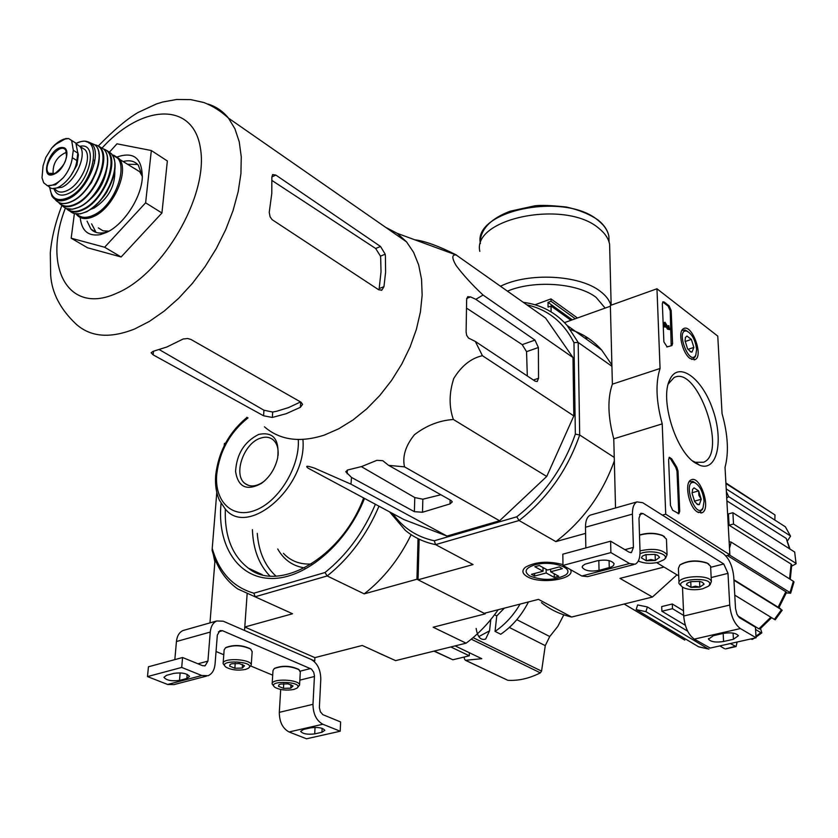 <?xml version="1.0" encoding="UTF-8"?>
<svg xmlns="http://www.w3.org/2000/svg" width="838" height="838" viewBox="0 0 838 838"><rect width="100%" height="100%" fill="white"/><g stroke="black" fill="none" stroke-linecap="round" stroke-linejoin="round"><path stroke-width="1.26" d="M213.229 554.128L214.874 561.952L209.971 622.885M214.13 525.049L212.36 546.785M225.632 443.019L224.416 443.459L224.228 445.711M216.015 561.596L214.874 561.952M314.732 660.983L314.899 657.631L244.78 627.013L247.126 594.079L244.528 630.459L314.732 660.983L313.873 661.203M207.918 661.119L205.153 665.76L202.607 665.686L182.569 657.516L181.71 667.436L201.801 675.522L208.086 675.7C212.119 673.941 214.434 670.054 215.062 664.052L217.325 635.089L219.944 630.626L222.51 630.71L311.464 669.101L313.726 672.275L314.459 675.795L312.983 704.318C313.15 714.039 316.429 720.68 322.84 724.242L340.197 731.228L340.616 721.947L322.84 714.657L320.399 711.85L319.372 707.649L320.797 679.199C320.64 669.677 317.382 663.068 311.024 659.37L223.243 621.199L216.749 620.968C213.02 622.676 210.851 626.374 210.254 632.072L207.918 661.119L197.957 663.79M184.653 630.061L183.051 630.522C179.28 632.229 177.08 635.895 176.441 641.52L174.828 659.621M182.569 657.516L148.431 666.797L147.498 676.591L167.631 684.468L173.958 684.615L206.452 676.13M181.71 667.436L147.498 676.591M179.489 680.414L186.811 678.487L189.535 676.486C187.104 673.385 181.898 672.338 173.916 673.354L166.594 675.313L163.934 677.272C166.343 680.362 171.528 681.409 179.489 680.414L180.149 672.872M216.036 651.503L223.767 654.729M250.939 666.084L272.706 675.177M280.699 689.475L279.305 712.342C279.389 721.947 282.657 728.494 289.079 731.972L306.509 738.791L340.197 731.228M314.711 733.899L321.939 732.265L324.851 730.327C322.703 727.782 318 726.944 310.741 727.813L303.513 729.469L300.653 731.365C302.79 733.899 307.483 734.748 314.711 733.899L315.046 727.374M278.478 686.28L278.928 684.803L280.772 684.049L288.083 683.892L293.059 685.966L290.734 688.187L283.464 688.344L278.478 686.28L283.464 688.344L290.734 688.187L293.059 685.966M293.824 689.465C286.292 690.732 279.976 690.02 274.874 687.317C265.636 679.869 305.137 681.472 296.882 688.208L293.824 689.465M273.911 686.332L272.151 683.986C271.083 678.141 299.826 679.304 299.564 685.096L297.207 687.956M272.172 683.609L272.999 670.557L274.204 668.63C282.186 665.54 290.398 665.875 298.841 669.635L300.297 672.076M274.204 668.63L274.602 668.326C282.343 665.32 290.315 665.644 298.506 669.29L299.334 670.023M283.747 683.651L283.464 688.344M290.943 684.594L290.734 688.187M229.622 666.095L230.125 664.429L231.801 663.738L239.27 663.56L244.507 665.739L242.287 668.085L234.87 668.263L229.622 666.095L234.87 668.263L242.287 668.085L244.507 665.739M245.534 669.436C237.835 670.788 231.298 670.023 225.925 667.132C216.225 659.129 257.371 661.224 248.352 668.274L245.534 669.436M224.898 666.063L223.097 663.591C222.143 657.432 251.651 658.94 251.243 665.016L248.771 667.949M223.128 663.225L224.144 649.89L225.537 647.805C233.75 644.726 242.109 645.155 250.614 649.083L252.165 651.713M225.464 647.847L225.935 647.491C233.907 644.516 242.014 644.925 250.269 648.738L251.149 649.523M235.227 663.298L234.87 668.263M242.549 664.419L242.287 668.085M656.971 288.775L717.768 336.111L722.052 413.595C727.971 434.754 728.955 452.667 725.027 467.332L729.867 554.829L665.718 514.186L662.219 423.871C656.091 401.297 655.379 382.84 660.061 368.49L656.971 288.775L610.378 305.441L612.379 384.171L660.061 368.49M725.855 555.856L729.867 554.829M662.355 515.119L665.718 514.186M615.532 507.975L613.772 438.819L662.219 423.871M613.772 438.819C607.822 416.622 607.361 398.406 612.379 384.171M664.188 302.036L669.091 305.828L671.175 310.5L672.579 343.59L671.908 345.581L667.132 346.89L663.885 341.904L662.345 303.691L662.984 301.785L664.188 302.036L663.246 302.371L668.137 306.163L670.222 310.825L671.186 345.717M670.452 505.387L668.609 459.538L669.405 457.276L671.72 458.889L676.779 467.185L678.005 470.977L679.723 511.337L678.874 513.725L672.663 510.269L670.452 505.387M695.079 462.838C675.459 450.917 659.663 398.94 669.751 379.782C678.141 360.623 701.877 377.603 712.635 409.091C723.917 440.338 717.265 471.993 699.803 465.32L695.079 462.838M690.145 358.528C682.174 353.186 677.376 331.178 683.599 328.653C691.748 323.395 703.91 356.077 695.111 359.586L690.145 358.528M697.405 511.976C688.742 507.084 683.955 482.353 691.14 479.902C700.243 474.758 711.651 509.473 701.93 512.751L697.405 511.976M668.242 384.034L673.888 377.718C696.965 364.121 728.138 452.855 703.585 462.241L695.414 462.283L692.607 460.952M669.08 457.538L670.735 459.182L671.72 458.889M678.204 513.746L678.717 511.609L677.01 471.26L675.795 467.478L670.735 459.182M666.786 346.953L668.022 346.523M665.016 322.242L668.619 328.15L669.248 328.548L668.776 325.594L669.646 329.575L668.336 328.726L665.655 323.866L665.781 327.04L665.194 326.59L665.016 322.242L664.063 322.567L664.23 326.925L665.194 326.59M665.781 327.04L664.23 326.925M669.51 329.627L667.383 329.051L665.739 326.087M667.383 329.051L668.336 328.726M667.855 326.778L667.823 325.919L668.776 325.594M667.907 326.862L668.818 326.548M667.959 326.967L668.399 327.752M662.68 302.068L663.246 302.371M686.951 336.048L691.371 339.411L693.874 347.414L691.979 352.096L690.962 352.033L687.548 348.755L685.034 340.71L685.505 337.379L686.951 336.048L691.371 339.411L693.874 347.414L691.979 352.096L690.072 351.468M696.608 349.488L695.823 354.998C689.506 367.61 674.789 328.108 686.94 331.157C692.178 334.048 695.404 340.155 696.608 349.488M695.488 355.888L693.225 359.104L691.633 359.439M681.86 330.528L685.034 329.963L687.506 331.356M685.096 341.516L691.371 339.411M687.956 349.383L693.874 347.414M694.042 487.852L698.62 490.89L701.228 499.28L699.28 504.675L697.74 504.612L694.692 501.669L692.062 493.236L692.68 489.214L694.042 487.852L698.62 490.89L698.902 495.352L701.228 499.28L699.28 504.675L696.671 503.837M704.067 501.145L703.04 507.797C695.55 521.341 681.483 478.456 694.807 482.719C699.908 485.757 702.998 491.906 704.067 501.145M702.747 508.509L699.992 512.133L698.106 512.385M689.119 481.86L692.911 481.389L695.477 483.023M692.052 492.744L698.62 490.89M694.388 501.176L701.228 499.28M633.423 547.392L631.464 552.514L629.212 552.232L610.619 541.191L610.892 552.588L629.537 563.524L635.11 564.225C638.472 562.497 640.106 558.202 640.023 551.341L638.975 518.167L640.808 513.254L643.071 513.579L723.76 563.974L727.992 573.349L729.73 605.046C730.914 616.192 734.465 624.038 740.383 628.563L756.065 637.77L755.426 627.191L739.336 617.596L736.937 614.202L735.523 608.514L733.753 576.921C732.601 566.048 729.081 558.255 723.194 553.541L642.715 502.706L636.985 501.889C633.874 503.544 632.355 507.608 632.428 514.113L633.423 547.392L624.897 549.665M591.68 514.731L590.287 515.119C587.092 516.784 585.49 520.817 585.479 527.228L585.835 547.926M610.619 541.191L562.843 554.169L562.968 565.409L581.855 576.01L587.532 576.649L633.706 564.592M610.892 552.588L562.968 565.409M599.034 570.385L611.195 567.054L613.447 565.66L614.107 563.712C611.436 560.308 605.811 559.323 597.253 560.779L585.102 564.142L582.651 565.818L582.263 567.41C584.893 570.814 590.486 571.809 599.034 570.385L598.824 560.433M656.688 562.654L678.717 575.884M682.488 587.103L683.714 616.003C684.782 627.002 688.302 634.712 694.293 639.122L710.236 648.067L756.065 637.77M723.592 641.499L733.428 639.279L738.414 635.707C736.068 632.994 731.019 632.229 723.257 633.413L713.389 635.675L708.508 639.174C710.823 641.887 715.851 642.662 723.592 641.499L723.163 633.434M686.437 584.673L687.202 583.227L690.69 581.666L699.562 581.394L702.38 582.263L704.119 584.138L699.814 587.124L695.372 586.171L691.004 587.386L686.437 584.673L691.004 587.386L699.814 587.124L704.119 584.138M702.642 588.821C695.31 590.319 688.983 589.973 683.661 587.784C667.928 578.754 718.386 575.507 708.435 586.223L702.642 588.821M681.524 586.212L679.042 583.615C675.994 575.978 709.849 573.779 711.368 581.551L710.1 584.715L708.56 586.108M678.99 582.525L678.403 568.363L679.817 565.074C687.862 560.612 697.048 560.004 707.366 563.251L710.603 566.247L710.655 567.399M679.922 564.99L680.236 564.707C688.04 560.371 696.944 559.784 706.958 562.937L708.833 564.1M690.753 581.656L691.004 587.386M699.552 581.394L699.814 587.124M641.437 557.888L642.337 556.181L645.637 554.693L654.74 554.4L657.652 555.29L659.579 557.312L655.326 560.486L650.78 559.522L646.287 560.779L641.437 557.888L646.287 560.779L655.326 560.486L659.579 557.312M640.002 553.729C650.728 548.89 671.427 554.222 663.822 559.794L658.322 562.288C650.906 563.88 644.401 563.534 638.797 561.24L638.315 560.978M640.012 550.87C653.389 548.021 662.408 549.319 667.058 554.766L665.519 558.297L664.084 559.564M639.509 535.178C647.952 532.842 655.725 533.031 662.827 535.733L666.451 539.117L666.493 540.342M639.509 534.979C647.743 532.612 655.379 532.759 662.429 535.419L664.524 536.708M646.077 554.578L646.287 560.779M655.106 554.473L655.326 560.486M516.826 619.659L549.738 636.534L557.783 626.457L563.817 614.851M549.738 636.534L545.266 645.648L541.568 671.133L540.363 672.862C529.407 678.424 518.565 680.917 507.859 680.32L465.289 660.239M455.107 645.899L481.819 658.699L465.54 660.281L464.441 659.045L464.252 657.013M528.464 601.935C521.519 615.553 512.28 626.321 500.736 634.251L495.059 631.412C505.042 624.582 513.39 615.48 520.094 604.093M494.525 614.788L496.745 615.93L495.059 631.412M476.152 628.437C477.524 637.069 480.698 640.609 485.673 639.038L489.56 630.825L490.796 619.533M496.745 615.93L504.361 608.147M469.343 652.718L469.301 655.787L450.802 646.957M433.958 651.136L452.845 659.778L469.301 655.787M244.78 627.013L292.546 613.762L237.699 588.925C225.317 580.2 216.791 567.357 212.119 550.388L212.234 548.419C219.095 572.239 232.974 587.166 253.872 593.199L325.008 572.522C346.67 555.102 363.472 532.35 375.393 504.267M246.917 417.251L246.498 417.785M212.234 548.419L216.791 492.461M418.047 538.656L416.947 579.236L485.244 613.845L485.254 613.06M377.969 652.708L395.609 660.627L466.106 643.175L433.162 627.233L485.244 613.845M411.144 534.665C399.255 559.009 383.605 578.744 364.205 593.87L416.947 579.236M364.205 593.87L327.176 575.957C349.425 558.213 366.698 534.969 378.996 506.194M253.872 593.199L255.161 596.761L327.176 575.957L325.008 572.522M314.899 657.631L362.257 645.459L395.609 660.627M466.106 643.175C478.184 634.24 488.868 623.105 498.17 609.739M258.659 434.43C244.308 441.72 236.609 454.091 235.562 471.543C238.17 487.266 246.77 491.236 261.372 483.453C269.679 477.251 275.115 468.725 277.682 457.873C279.609 439.269 273.261 431.455 258.659 434.43M278.09 455.505C278.604 448.403 276.928 443.145 273.073 439.761C269.616 437.017 265.426 436.493 260.482 438.169C243.628 443.218 232.734 475.188 245.136 483.62C250.112 487.15 256.04 486.648 262.943 482.122L264.766 480.74M572.983 357.522L545.601 318.073L456.165 254.982C451.797 254.417 451.745 257.874 455.998 265.374C463.11 274.885 472.129 284.773 483.055 295.039L572.983 357.522L573.831 415.91L546.722 476.455L499.605 520.765L446.989 536.069L404 519.612L308.133 468.17C304.98 465.645 307.148 465.645 314.617 468.17L350.975 484.165L446.989 536.069M737.126 642.023L736.099 646.538L730.275 643.563M790.548 536.152L785.353 526.798L790.548 536.152L787.5 540.824M796.09 563.775L794.675 552.053L796.09 563.775L791.732 566.111M790.653 593.22L789.983 592.529L793.366 581.279L794.026 581.939L790.653 593.22L786.327 592.916M779.026 607.54L781.435 609.718L733.941 580.231M760.506 628.573L761.857 632.858L756.023 637.069M684.782 640.106L624.153 604.02M636.157 609.614L637.634 604.942L647.376 606.953L645.899 611.646L636.157 609.614L698.525 646.747L708.141 648.853L645.899 611.646M699.133 646.957L698.525 646.747M708.141 648.853L708.958 649.083M647.376 606.953L687.673 631.192M661.884 611.248L661.716 606.576L672.306 603.989L672.495 608.692L661.884 611.248L685.327 625.263M736.099 646.548L725.582 648.905L734.957 646.391M719.863 645.899L724.566 648.706M683.693 615.448L672.495 608.692M672.306 603.989L683.494 610.776M752.325 639.363L751.309 639.164L752.189 638.64M755.97 636.21L760.82 632.669L755.562 629.453M760.82 632.669L761.857 632.858M771.62 617.69L759.951 629.024L758.903 628.825L770.845 617.208M737.869 615.92L758.903 628.825M782.242 610.148L775.223 619.806L774.406 619.387L781.435 609.718M734.779 595.169L774.406 619.387M785.835 591.754L786.505 592.445L778.952 607.644L778.146 607.215L785.835 591.754L727.279 555.489M733.91 579.739L778.146 607.215M729.144 541.777L731.207 542.123L729.51 548.303M729.416 554.945L789.983 592.529M793.366 581.279L731.207 542.123M733.522 524.033L729.081 525.206L728.452 513.904L732.883 512.709L733.522 524.033L795.472 563.021M789.564 578.88L791.124 564.1L729.081 525.206M791.124 564.1L791.742 564.854L790.276 579.33M794.675 552.053L732.883 512.709M726.368 491.665L728.662 496.62L726.724 498.023M728.662 496.62L790.098 535.733M789.522 548.775L786.243 538.436L726.881 500.862M786.243 538.436L790.025 549.089M785.353 526.798L726.221 488.921M774.836 520.063L774.993 514.951L725.886 482.95M725.918 483.516L774.993 514.951M392.781 513.6C402.984 527.919 416.821 536.98 434.283 540.772L435.582 544.627L519.057 520.513C547.277 498.537 567.494 470.034 579.687 434.995L578.189 342.449L573.978 342.648L575.35 434.115L579.687 434.995L614.244 457.433M585.584 533.377L555.845 541.61L519.057 520.513L516.742 516.816L434.283 540.772M516.742 516.816C543.925 495.468 563.461 467.908 575.35 434.115M573.978 342.648C563.513 322.117 547.822 309.526 526.903 304.854M664.031 567.054L619.963 578.388L652.446 597.023L571.652 617.03L538.457 599.369L484.217 613.322L418.057 579.802L419.136 539.19M611.918 366.29L578.189 342.449L567.096 325.437C555.395 312.281 540.824 304.592 523.373 302.361M610.399 306.216L564.508 322.62M562.968 564.603C548.178 560.779 535.681 561.638 525.478 567.19C521.54 570.51 522.158 573.684 527.343 576.712C540.782 584.809 576.596 578.974 570.332 569.547M418.057 579.802L473.041 564.561L435.582 544.627C424.08 542.28 413.993 537.525 405.33 530.36L389.618 511.903M541.463 602.648C550.231 609.666 560.297 614.464 571.652 617.03M652.446 597.023L676.999 574.805M614.327 460.931C602.323 494.095 582.819 520.985 555.845 541.61M570.479 329.659C582.651 333.524 593.074 340.343 601.757 350.127L611.887 364.949M483.055 295.039L475.848 299.334L470.568 296.903L467.667 296.725L466.64 299.679L466.106 331.984L466.661 335.305L468.484 338.049L475.314 341.443L482.416 355.689C471.061 358.266 461.508 365.86 453.767 378.483C449.042 393.074 448.906 406.744 453.368 419.482C439.353 420.446 426.364 425.536 414.401 434.754C405.54 445.806 402.24 456.511 404.524 466.871L388.612 465.352L382.746 460.68L376.87 460.334L361.66 466.536L347.864 469.94L345.759 471.7L351.51 477.44L350.975 484.165M404.524 466.871L499.605 520.765M351.51 477.44L414.381 511.672L422.509 512.248L450.016 503.91L452.3 501.857L451.095 500.506L388.612 465.352M453.368 419.482L546.722 476.455M482.416 355.689L573.831 415.91M414.758 239.794C424.96 241.051 438.84 246.11 456.385 254.972M475.314 341.443L535.147 381.185L537.242 381.489L538.541 378.273L538.384 347.508L534.979 340.102L475.848 299.334M109.569 152.013L116.985 143.822L151.332 150.526L167.349 160.98L161.933 212.999L121.122 256.983L87.55 247.776L71.188 238.202L74.383 213.575M383.951 286.669L385.606 272.245L385.417 256.365L385.208 254.207L380.536 246.487L275.87 175.09L272.622 174.566L271.858 177.174L271.784 193.452L269.239 212.381L270.098 216.822L272.13 219.682L378.786 289.833L381.939 290.042L383.951 286.669L379.174 288.565L381.018 271.805L380.693 258.303L380.473 256.145L375.665 248.498L272.036 180.516M300.58 401.936L288.471 407.614L276.571 411.28L272.696 412.045L263.949 410.232L159.398 349.676M263.561 415.774L272.329 417.45L286.198 413.7L300.392 407.31L302.57 404.345L300.989 402.177L190.959 339.463L187.66 338.51L183.208 338.981L166.919 346.974L152.956 351.394L151.123 352.767L153.144 354.862L263.561 415.774L263.949 410.232M264.462 426.825C279.934 440.191 299.92 442.935 324.4 435.058L338.751 428.784L353.039 419.943L366.855 408.745L379.813 395.473L391.545 380.473L401.737 364.153L410.086 346.984L416.36 329.439L420.414 311.987L422.153 295.133L421.545 279.316L418.665 264.934L413.605 252.353L406.545 241.857L397.285 233.373L385.574 227.287M440.882 494.755L422.844 499.207L414.789 497.563L361.356 466.63M467.353 308.646L522.2 344.628L526.547 351.667L527.312 375.979M151.332 150.526L145.623 202.817L104.635 247.241L121.122 256.983M104.635 247.241L71.188 238.202M145.623 202.817L161.933 212.999M137.683 164.437L128.015 164.29M91.593 223.861L96.077 232.398M142.387 176.357L138.291 165.096C134.709 161.116 129.796 159.901 123.574 161.451M87.068 221.159L91.007 229.172C94.39 232.671 98.947 233.802 104.687 232.566L108.772 231.257M80.207 217.503C81.611 230.9 88.315 236.599 100.33 234.619L106.395 232.472C123.521 224.93 141.266 197.957 142.303 177.813C142.24 158.277 133.891 151.322 117.268 156.936M578.409 332.696L578.419 333.514M570.971 320.305L551.048 306.017L551.1 311.872M551.048 306.017L548.073 307.106L548.031 302.361L551.006 301.271L550.985 298.904L577.445 317.99M535.032 304.781L550.985 298.904M575.297 318.765L551.006 301.271M479.839 251.39C471.899 218.226 565.702 199.13 598.95 228.407C604.973 233.226 608.514 238.505 609.593 244.235L609.739 249.965M572.333 319.823L548.031 302.361M546.146 569.285L546.177 572.972L554.274 577.424L554.243 573.758M546.177 572.972L534.602 576.052L534.592 573.496M543.014 567.546L543.034 571.244L531.449 574.334L534.602 576.052M543.034 571.244L534.822 566.718L539.316 565.503L547.518 570.039L559.239 566.907L562.371 568.656L550.65 571.778L558.736 576.251L554.274 577.424M534.801 564.854C551.268 559.931 575.654 568.08 565.619 574.983C554.672 580.493 542.72 580.828 529.742 575.978C523.572 571.757 525.258 568.049 534.801 564.854M550.629 569.212L550.65 571.778M58.534 141.873L51.715 148.033L45.776 157.492L43.063 165.819L42.015 177.771L43.66 182.757L47.357 185.68L55.476 184.8L63.405 177.583C68.454 171.381 71.419 164.74 72.298 157.691L73.283 150.264L71.67 140.491L68.632 138.563L63.458 139.244M47.64 185.764L48.656 186.371C55.182 195.097 75.326 176.797 76.855 160.54L77.829 153.124L75.86 143.109L72.738 141.14M76.017 164.594L76.939 165.17L70.287 176.556M77.882 152.652L78.353 154.967L76.939 165.17M53.244 188.466L62.043 187.22C75.86 181.039 87.508 153.972 79.725 146.325L76.646 144.23M142.387 176.525L139.747 171.78L134.572 168.469M98.318 227.884L102.959 230.796L108.919 231.173M91.185 209.154L94.223 207.992C108.395 198.533 115.246 186.057 114.806 170.564M66.537 152.223C56.953 156.381 52.49 163.693 53.14 174.157M210.254 632.072L176.441 641.52M201.801 675.522L167.631 684.468M222.51 630.71L218.414 631.852M310.531 668.546L300.193 671.154M314.449 676.496L299.836 680.142M312.983 704.318L279.305 712.342M322.84 724.242L289.079 731.972M321.939 732.265L322.127 728.348M186.811 678.487L187.167 674.328M675.795 467.478L676.779 467.185M677.01 471.26L678.005 470.977M678.717 511.609L679.723 511.337M668.137 306.163L669.091 305.828M670.222 310.825L671.175 310.5M671.626 343.915L672.579 343.59M632.428 514.113L585.479 527.228M629.537 563.524L581.855 576.01M643.071 513.579L639.583 514.542M723.76 563.974L710.676 567.284M727.992 573.349L711.169 577.55M729.73 605.046L683.714 616.003M740.383 628.563L694.293 639.122M733.428 639.279L733.082 633.109M609.257 567.703L609.09 560.622M471.27 639.164L540.363 672.862M473.093 637.645L541.568 671.133M465.54 660.281L507.859 680.32M509.336 627.463L545.266 645.648M221.043 503.324C216.864 544.951 237.678 578.283 271.512 578.482C305.231 579.006 346.67 544.009 364.509 498.421M257.256 533.345C258.691 551.718 264.913 565.964 275.922 576.073M277.745 549.005C283.862 559.836 292.829 566.132 304.655 567.902M252.416 529.647C253.128 549.173 258.932 564.603 269.846 575.936M225.349 509.043C224.406 535.964 232.084 555.667 248.373 568.164L261.854 574.543M283.401 553.331C290.734 561.104 300.088 564.655 311.474 563.974M247.074 417.334C228.994 432.324 218.529 451.64 215.68 475.261C214.957 484.626 216.204 492.943 219.42 500.223L225.076 508.76C247.807 538.446 307.441 486.48 302.916 439.447M248.038 417.858C230.062 432.199 219.629 451.001 216.738 474.266C214.224 501.815 232.66 519.591 255.936 510.017C279.211 500.915 299.994 466.337 298.286 439.531M452.845 659.778L434.283 651.053M489.56 630.825L478.76 636.629M65.395 208.096C42.361 266.704 68.098 315.853 116.995 293.101C163.169 273.827 208.39 195.694 200.523 148.871C193.808 101.377 142.167 103.744 102.226 147.876M275.87 175.09L271.847 176.944M61.897 205.425C55.392 222.479 51.527 238.317 50.301 252.94L50.657 275.168C51.851 292.776 60.21 308.971 75.724 323.761C90.179 337.075 109.83 338.814 134.698 328.957L149.405 321.394L164.206 311.087L178.693 298.286L192.478 283.307L205.142 266.547L216.33 248.488L225.726 229.633L233.079 210.516L238.181 191.672L240.925 173.613L241.26 156.832L239.228 141.758L234.912 128.769L228.481 118.137C222.95 111.245 216.11 106.552 207.971 104.059M385.208 254.207L380.473 256.145M380.536 246.487L375.665 248.498M272.696 412.045L272.329 417.45M300.716 402.02L300.392 407.31M153.511 351.269L153.144 354.862M347.33 470.055L347.152 473.784M470.568 296.903L466.651 298.391M534.979 340.102L522.2 344.628M538.541 378.273L533.397 380.023M538.384 347.508L526.547 351.667M450.1 499.94L450.016 503.91M422.844 499.207L422.509 512.248M414.789 497.563L414.381 511.672M480.425 243.544C472.569 210.485 565.409 191.431 598.342 220.593C604.313 225.391 607.822 230.66 608.891 236.379L609.048 241.993M500.548 286.219C528.558 272.193 579.76 274.854 600.375 291.383C605.968 295.615 609.467 300.245 610.871 305.262M507.503 291.132C533.963 279.85 577.885 282.993 596.132 297.406L605.151 308.091M586.81 337.264L584.914 338.133M72.298 157.691L76.855 160.54M73.283 150.264L77.829 153.124M76.038 213.92L77.096 215.188C81.118 219.263 86.712 219.661 93.908 216.382C113.738 207.908 130.162 169.506 118.839 158.434L113.654 155.145M76.897 214.015C80.815 218.027 86.293 218.425 93.332 215.219C116.335 205.467 131.199 158.916 112.68 155.543M86.963 211.375C101.503 204.849 116.168 180.327 114.837 164.751M70.025 211.207C74.037 214.685 79.421 214.863 86.188 211.731C106.07 203.163 122.578 164.51 111.203 153.532L107.044 150.631M66.265 208.494C70.235 212.716 75.87 213.156 83.161 209.804C103.21 201.141 119.687 161.964 107.882 151.416L111.203 153.532C115.204 158.403 116.115 165.62 113.926 175.205L107.358 191.074C106.667 192.698 99.46 203.896 86.764 211.752L80.228 213.868L74.414 213.585M67.009 208.767C70.947 212.161 76.237 212.318 82.878 209.228C105.483 199.528 120.965 153.804 103.545 149.028M87.592 201.539C97.606 193.609 103.881 183.365 106.416 170.784M77.169 207.897L79.537 206.871C94.642 200.083 109.694 173.937 107.358 158.55M62.316 205.656C66.233 209.929 71.838 210.39 79.118 207.028C99.261 198.302 115.581 158.686 103.294 148.787L98.633 146.221M58.608 202.419C62.4 207.353 68.119 208.054 75.766 204.545C95.867 195.809 111.946 156.078 99.334 146.786L103.294 148.787C115.843 158.623 99.649 198.271 79.442 207.059L72.55 209.217L66.611 208.62M59.226 202.712C63.028 206.839 68.465 207.258 75.525 203.99C98.339 194.102 113.14 147.582 94.642 144.775M84.764 191.242L91.384 182.694L95.982 172.9M94.411 163.358L94.432 160.058M68.475 202.681L72.215 201.204C87.309 194.395 102.121 167.569 98.79 153.092M90.944 143.413L88.933 143.099M55.161 198.344L56.355 200.01M55.046 199.308C58.733 204.105 64.306 204.776 71.764 201.34C91.646 192.646 107.327 153.092 94.432 144.597L89.687 142.554M49.578 187.22L51.872 195.935C55.36 201.329 60.965 202.251 68.695 198.711C88.304 190.111 103.577 150.924 90.546 143.099L85.015 141.224M49.84 187.408C51.212 198.721 57.351 202.136 68.255 197.632C96.16 184.978 103.891 128.968 76.206 143.549M53.904 188.697C56.272 195.191 61.247 196.762 68.81 193.4C89.603 184.171 99.272 141.549 79.767 146.346M53.8 188.634L55.633 189.734C58.398 192.604 62.316 192.845 67.354 190.456C81.171 184.297 92.777 157.293 84.973 149.635L81.443 147.404M77.714 153.993L78.343 154.391M77.641 154.527L78.353 154.967M76.195 163.934L77.106 164.51M47.357 185.68C52.249 186.13 57.592 183.428 63.405 177.583M54.826 173.822C65.217 169.129 71.576 147.718 62.703 147.54C49.306 146.011 38.359 182.192 54.826 173.822M68.632 138.563C63.709 138.291 58.409 141.056 52.731 146.849M51.108 174.367L48.918 173.361C49.547 174.618 51.558 174.639 54.973 173.445C66.81 163.756 65.416 159.492 66.548 156.476L65.783 150.264C59.865 140.952 40.968 166.888 48.918 173.361L55.371 173.435M216.749 620.968L183.051 630.522M205.153 665.76L204.493 665.938M299.564 685.096L300.318 671.667M251.243 665.016L252.186 651.315M700.872 513.013L701.93 512.751M694.136 359.89L695.111 359.586M695.414 462.283L699.803 465.32M668.378 383.563L669.751 379.782M690.062 351.468L690.962 352.033M685.285 337.976L685.505 337.379M686.94 331.157L685.034 329.963M695.823 354.998L695.09 356.967M696.661 503.837L697.74 504.612M692.408 489.905L692.68 489.214M694.807 482.719L692.911 481.389M703.04 507.797L702.234 509.787M689.894 481.389L689.318 481.546M699.039 512.395L698.452 512.552M636.985 501.889L590.287 515.119M631.464 552.514L630.899 552.671M708.508 639.174L708.477 638.556M582.263 567.41L582.242 566.656M711.368 581.551L710.603 566.247M667.058 554.766L666.451 539.117M262.21 574.638L248.373 568.164C278.331 593.189 341.569 557.919 363.64 497.95M248.802 485.495L245.136 483.62M262.943 482.122L261.372 483.453M601.757 350.127L567.096 325.437M754.336 638.158L752.325 639.373M708.56 649.031L699.133 646.967M406.545 241.857L228.481 118.137C221.043 111.245 212.852 106.049 203.927 102.54L190.813 99.628L176.724 99.471L162.698 102.016L156.392 103.975L138.081 112.47C127.072 118.912 113.811 130.079 98.287 145.98M381.939 290.042L381.217 290.325M397.285 233.373L456.165 254.982M95.542 231.875L91.007 229.172M104.687 232.566L100.33 234.619M609.027 241.941L608.891 236.379C607.801 230.419 604.229 224.982 598.164 220.08C589.669 214.266 579.11 209.919 566.478 207.038C551.572 205.415 540.992 205.006 534.738 205.823L510.112 211.218C492.084 218.163 482.185 227.59 480.394 239.5M611.153 305.158L609.593 244.235M587.815 337.913L585.825 338.782M71.691 140.47L75.86 143.109M139.747 171.78L112.208 154.81M76.059 143.361C81.81 140.595 86.639 140.512 90.546 143.099L94.432 144.597C107.631 152.977 92.107 192.625 72.12 201.392C66.956 203.864 62.546 204.252 58.89 202.555M79.725 146.325L81.485 147.425M54.522 145.005L66.013 138.469"/></g></svg>
